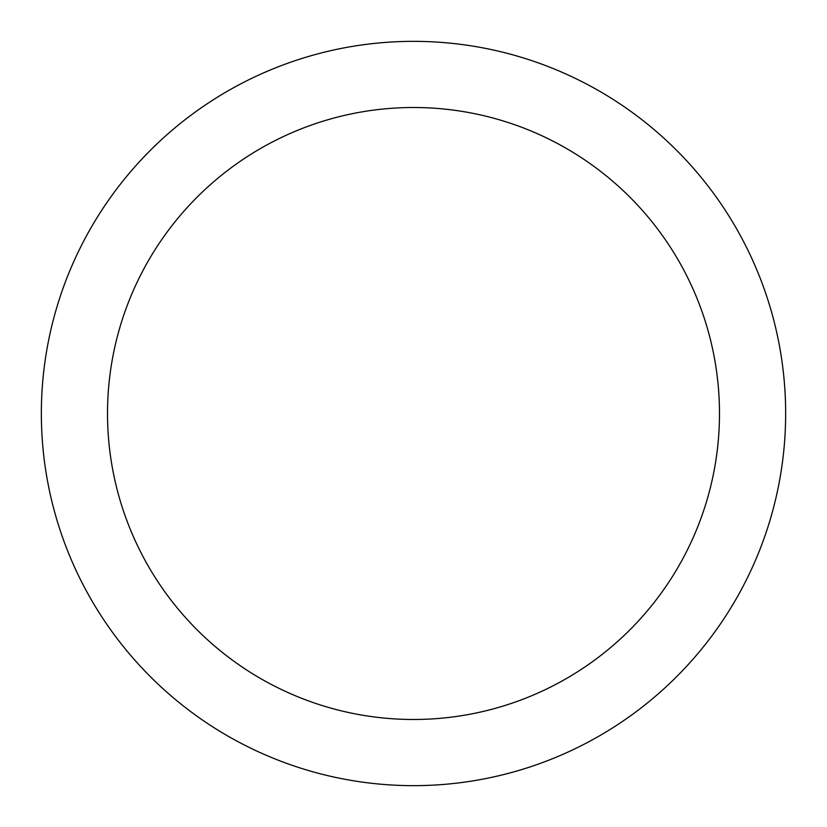 <?xml version="1.0" encoding="UTF-8"?>
<svg xmlns="http://www.w3.org/2000/svg" width="827" height="827" viewBox="0 0 827 827"><rect width="100%" height="100%" fill="white"/><g stroke="black" fill="none" stroke-linecap="round" stroke-linejoin="round"><path stroke-width="1.24" d="M413.5 41.35A372.15 372.15 0 0 1 735.792 599.575A372.15 372.15 0 0 1 91.208 599.575A372.15 372.15 0 0 1 413.5 41.35M413.5 107.51A305.99 305.99 0 0 1 678.491 566.495A305.99 305.99 0 0 1 148.509 566.495A305.99 305.99 0 0 1 413.5 107.51"/></g></svg>
